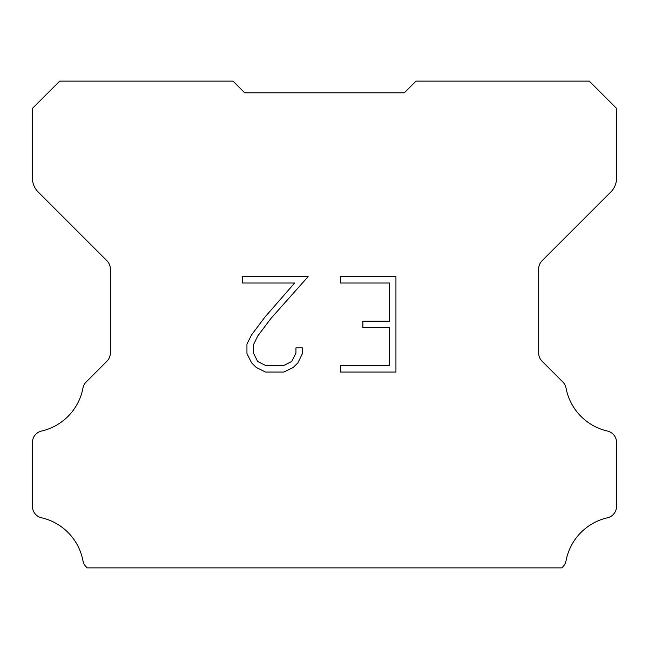 <?xml version="1.0" encoding="UTF-8"?>
<svg xmlns="http://www.w3.org/2000/svg" width="649" height="649" viewBox="0 0 649 649"><rect width="100%" height="100%" fill="white"/><g stroke="black" fill="none" stroke-linecap="round" stroke-linejoin="round"><path stroke-width="0.97" d="M389.578 365.695L389.578 327.534L362.872 327.534L362.872 321.174L389.578 321.174L389.578 283.013L340.571 283.013L340.571 276.652L395.939 276.652L395.939 372.055L340.571 372.055L340.571 365.695L389.578 365.695M302.41 347.864L302.41 353.583L297.875 362.896L293.153 367.529L283.84 372.055L265.514 372.055L256.258 367.456L251.536 362.799L246.944 353.486L246.944 344.043L251.536 334.916L265.019 316.972L294.646 283.013L242.531 283.013L242.531 276.652L308.121 276.652L270.982 318.375L257.75 336.012L253.467 344.708L253.467 353.088L257.629 361.477L266.074 365.695L283.337 365.695L291.726 361.461L295.952 353.088L295.952 347.864L302.41 347.864M236.885 85.019L244.673 92.807L404.327 92.807L416.009 81.125L589.292 81.125L616.55 108.383L616.55 178.199A19.47 19.47 0 0 1 610.847 191.966L542.093 260.72A11.682 11.682 0 0 0 538.67 268.978L538.67 352.999A11.682 11.682 0 0 0 542.093 361.266L562.829 382.001A11.682 11.682 0 0 1 566.05 388.086A54.516 54.516 0 0 0 607.472 431.058A11.682 11.682 0 0 1 616.55 442.44L616.55 506.398A11.682 11.682 0 0 1 607.472 517.78A54.516 54.516 0 0 0 566.05 560.752A11.682 11.682 0 0 1 562.829 566.837L561.791 567.875L87.209 567.875L86.171 566.837A11.682 11.682 0 0 1 82.95 560.752A54.516 54.516 0 0 0 41.528 517.78A11.682 11.682 0 0 1 32.45 506.398L32.45 442.44A11.682 11.682 0 0 1 41.528 431.058A54.516 54.516 0 0 0 82.95 388.086A11.682 11.682 0 0 1 86.171 382.001L106.907 361.266A11.682 11.682 0 0 0 110.33 352.999L110.33 268.978A11.682 11.682 0 0 0 106.907 260.72L38.153 191.966A19.47 19.47 0 0 1 32.45 178.199L32.45 108.383L59.708 81.125L232.991 81.125L244.673 92.807L404.327 92.807L412.115 85.019M244.673 92.807L404.327 92.807L244.673 92.807"/></g></svg>
